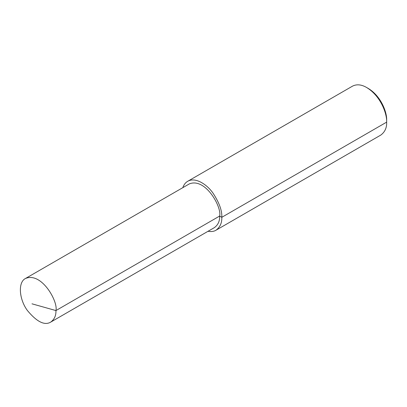 <?xml version="1.0" encoding="UTF-8"?>
<svg xmlns="http://www.w3.org/2000/svg" width="407" height="407" viewBox="0 0 407 407"><rect width="100%" height="100%" fill="white"/><g stroke="black" fill="none" stroke-linecap="round" stroke-linejoin="round"><path stroke-width="0.61" d="M50.717 322.105L214.423 227.594C218.106 224.868 219.846 221.021 219.643 216.056C221.998 207.219 205.332 177.172 189.23 183.954L25.524 278.464C17.883 282.071 18.976 299.038 27.355 310.46C36.834 321.871 44.622 325.753 50.717 322.105C54.406 319.383 56.146 315.537 55.937 310.572C58.293 301.729 41.626 271.688 25.524 278.464M208.028 231.288C211.233 231.853 213.879 231.507 215.954 230.245C220.085 227.187 222.039 222.873 221.805 217.307C222.181 210.699 219.22 202.6 212.932 193.004C206.67 184.117 195.162 176.867 187.698 181.298C185.48 182.58 183.857 184.692 182.829 187.642M215.954 230.245L380.799 135.073C384.93 132.016 386.884 127.706 386.65 122.136C387.128 113.95 380.784 96.057 366.671 87.53C361.472 84.488 356.761 84.02 352.538 86.131L187.698 181.298M366.671 87.53L368.335 88.492C381.273 96.306 387.088 112.708 386.65 120.213L386.65 122.136L221.805 217.307L219.643 216.056L55.937 310.572L31.985 303.826M386.65 120.213L386.65 122.136"/></g></svg>
